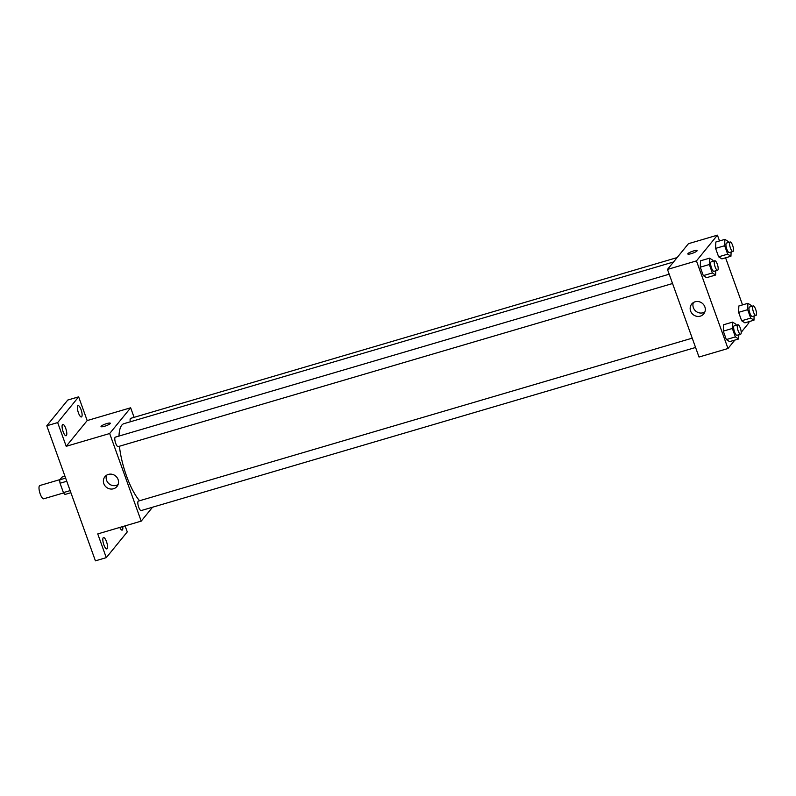 <?xml version="1.0" encoding="UTF-8"?>
<svg xmlns="http://www.w3.org/2000/svg" width="796" height="796" viewBox="0 0 796 796"><rect width="100%" height="100%" fill="white"/><g stroke="black" fill="none" stroke-linecap="round" stroke-linejoin="round"><path stroke-width="1.19" d="M59.929 479.61L39.8 485.53A6.915 2.04 73.6 0 0 39.8 492.734A6.915 2.04 73.6 0 0 43.71 498.793L63.64 492.933M70.138 490.625L63.421 492.595L60.058 483.232A9.383 2.766 73.6 0 1 59.74 479.849L61.979 477.093L64.954 476.217M63.421 492.595A9.383 2.766 73.6 0 0 64.993 494.445L70.894 492.714M69.123 487.809A9.88 2.915 -106.4 0 1 68.028 484.754M66.764 481.252L60.058 483.232M65.63 478.107L59.74 479.849M125.091 525.877L127.27 531.907L106.286 557.648L95.421 560.842L46.795 425.78L67.779 400.04L78.645 396.846L87.182 420.567L130.653 407.781L134.086 417.343M122.743 526.564A5.93 1.751 -106.4 0 1 122.166 530.116A5.93 1.751 -106.4 0 1 119.758 527.44M106.485 541.608A5.93 1.751 -106.4 0 1 106.853 548.902A5.93 1.751 -106.4 0 1 103.868 544.832A5.93 1.751 -106.4 0 1 103.5 537.539A5.93 1.751 -106.4 0 1 106.485 541.608M106.286 557.648L97.749 533.917L141.21 521.131L109.669 433.522L66.207 446.307L57.66 422.586L46.795 425.78M113.539 488.764A7.771 7.273 39.2 0 1 104.843 485.62A7.771 7.273 39.2 0 1 104.933 476.685A7.771 7.273 39.2 0 1 115.549 475.948A7.771 7.273 39.2 0 1 116.972 486.495A7.771 7.273 39.2 0 1 113.539 488.764M57.66 422.586L78.645 396.846M65.75 428.447A5.93 1.751 -106.4 0 1 66.108 435.75A5.93 1.751 -106.4 0 1 63.123 431.671A5.93 1.751 -106.4 0 1 62.765 424.377A5.93 1.751 -106.4 0 1 65.75 428.447M81.063 409.661A5.93 1.751 -106.4 0 1 81.421 416.955A5.93 1.751 -106.4 0 1 78.436 412.875A5.93 1.751 -106.4 0 1 78.078 405.582A5.93 1.751 -106.4 0 1 81.063 409.661M66.207 446.307L87.182 420.567M673.535 261.983L123.927 423.671A42.516 12.527 73.6 0 0 118.982 436.069M119.42 446.238A42.516 12.527 73.6 0 0 139.579 500.744M109.669 433.522L130.653 407.781M152.543 507.221L141.21 521.131M669.197 274.202L115.37 437.133A4.935 1.453 73.6 0 0 115.36 442.287A4.935 1.453 73.6 0 0 118.156 446.616L672.55 283.515M677.117 257.586L130.683 418.348A4.935 1.453 73.6 0 0 130.275 421.8M695.575 347.474L141.181 510.564A4.935 1.453 -106.4 0 1 138.534 506.714A4.935 1.453 -106.4 0 1 138.146 501.271A4.935 1.453 -106.4 0 1 138.395 501.092L692.221 338.161M101.022 426.586A4.935 0.935 160.2 0 1 101.142 426.248A4.935 0.935 160.2 0 1 106.067 423.79A4.935 0.935 160.2 0 1 110.316 423.243A4.935 0.935 160.2 0 1 105.987 425.79A4.935 0.935 160.2 0 1 101.022 426.586A4.935 0.935 160.2 0 1 101.142 426.248A4.935 0.935 160.2 0 1 106.057 423.8A4.935 0.935 160.2 0 1 110.316 423.243M118.077 484.575A7.771 7.273 39.2 0 1 116.296 485.381A7.771 7.273 39.2 0 1 108.356 483.142A7.771 7.273 39.2 0 1 106.584 475.212M734.847 340.091L727.992 348.509L699.017 357.036L667.476 269.426L688.45 243.685L717.425 235.158L719.514 240.939M725.584 257.805L742.539 304.898M748.608 321.753L748.966 322.768L741.215 332.29M715.783 270.799L715.634 275.018L706.579 277.685L703.306 275.615L700.271 267.177L700.5 260.819L709.564 258.153L712.828 260.222L713.196 261.257M754.12 315.962L753.971 320.181L744.917 322.848L741.653 320.768L738.618 312.34L738.847 305.982L747.902 303.316L751.165 305.385L751.543 306.42M727.992 348.509L696.45 260.899L717.425 235.158M739.325 334.599L738.788 335.255M731.096 252.004L730.947 256.222L721.892 258.889L718.629 256.819L715.594 248.392L715.823 242.034L724.877 239.367L728.141 241.437L728.509 242.472M738.807 334.748L738.658 338.967L729.604 341.633L726.33 339.564L723.295 331.136L723.534 324.778L732.589 322.111L735.852 324.181L736.22 325.216M696.45 260.899L667.476 269.426M700.311 316.141A7.771 7.273 39.2 0 1 691.625 312.997A7.771 7.273 39.2 0 1 691.704 304.052A7.771 7.273 39.2 0 1 702.331 303.326A7.771 7.273 39.2 0 1 703.754 313.873A7.771 7.273 39.2 0 1 700.311 316.141M687.804 253.964A4.935 0.935 160.2 0 1 687.923 253.626A4.935 0.935 160.2 0 1 692.848 251.168A4.935 0.935 160.2 0 1 697.097 250.621A4.935 0.935 160.2 0 1 692.769 253.168A4.935 0.935 160.2 0 1 687.804 253.964A4.935 0.935 160.2 0 1 687.923 253.626A4.935 0.935 160.2 0 1 692.838 251.168A4.935 0.935 160.2 0 1 697.097 250.621M704.858 311.952A7.771 7.273 39.2 0 1 703.077 312.758A7.771 7.273 39.2 0 1 695.137 310.52A7.771 7.273 39.2 0 1 693.366 302.589M738.658 338.967L735.385 336.897L732.35 328.469L732.589 322.111M737.852 324.738L734.23 325.803A4.935 1.453 73.6 0 0 734.22 330.947A4.935 1.453 73.6 0 0 737.016 335.275L740.638 334.211A4.935 1.453 73.6 0 0 740.887 334.041A4.935 1.453 73.6 0 0 740.489 328.599A4.935 1.453 73.6 0 0 737.852 324.738A4.935 1.453 73.6 0 0 737.842 329.882A4.935 1.453 73.6 0 0 740.638 334.211M729.604 341.633L726.33 339.564L723.295 331.136L723.534 324.778M735.385 336.897L726.33 339.564M732.35 328.469L723.295 331.136M715.634 275.018L712.36 272.948L709.326 264.521L709.564 258.153M714.828 260.78L711.196 261.844A4.935 1.453 73.6 0 0 711.196 266.998A4.935 1.453 73.6 0 0 713.992 271.327L717.614 270.262A4.935 1.453 73.6 0 0 717.863 270.083A4.935 1.453 73.6 0 0 717.465 264.64A4.935 1.453 73.6 0 0 714.828 260.78A4.935 1.453 73.6 0 0 714.818 265.934A4.935 1.453 73.6 0 0 717.614 270.262M706.579 277.685L703.306 275.615L700.271 267.177L700.5 260.819M712.36 272.948L703.306 275.615M709.326 264.521L700.271 267.177M753.971 320.181L750.708 318.111L747.673 309.684L747.902 303.316M753.165 305.943L749.543 307.007A4.935 1.453 73.6 0 0 749.543 312.161A4.935 1.453 73.6 0 0 752.329 316.49L755.951 315.425A4.935 1.453 73.6 0 0 756.2 315.246A4.935 1.453 73.6 0 0 755.812 309.803A4.935 1.453 73.6 0 0 753.165 305.943A4.935 1.453 73.6 0 0 753.165 311.097A4.935 1.453 73.6 0 0 755.951 315.425M744.917 322.848L741.653 320.768L738.618 312.34L738.847 305.982M750.708 318.111L741.653 320.768M747.673 309.684L738.618 312.34M730.947 256.222L727.683 254.153L724.649 245.725L724.877 239.367M730.141 241.994L726.519 243.059A4.935 1.453 73.6 0 0 726.509 248.203A4.935 1.453 73.6 0 0 729.305 252.531L732.927 251.466A4.935 1.453 73.6 0 0 733.176 251.297A4.935 1.453 73.6 0 0 732.788 245.845A4.935 1.453 73.6 0 0 730.141 241.994A4.935 1.453 73.6 0 0 730.141 247.138A4.935 1.453 73.6 0 0 732.927 251.466M721.892 258.889L718.629 256.819L715.594 248.392L715.823 242.034M727.683 254.153L718.629 256.819M724.649 245.725L715.594 248.392"/></g></svg>
